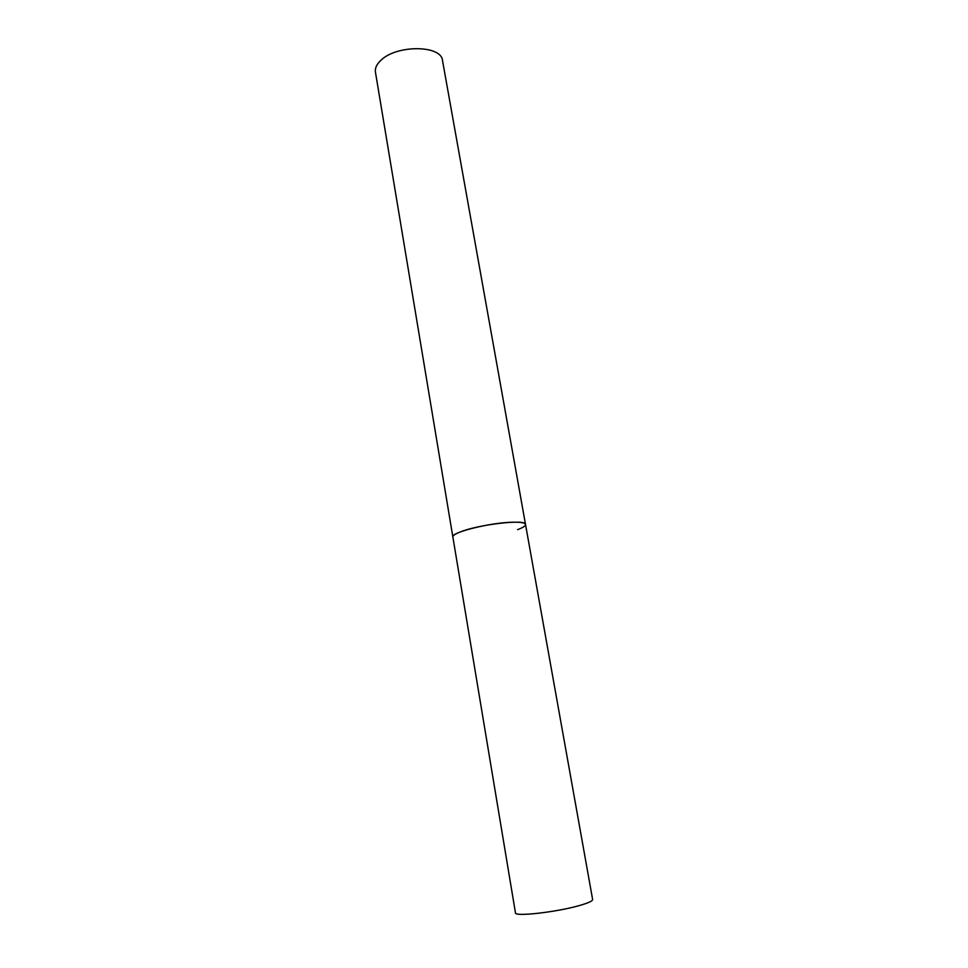<?xml version="1.0" encoding="UTF-8"?>
<svg xmlns="http://www.w3.org/2000/svg" width="968" height="968" viewBox="0 0 968 968"><rect width="100%" height="100%" fill="white"/><g stroke="black" fill="none" stroke-linecap="round" stroke-linejoin="round"><path stroke-width="1.45" d="M511.769 522.236C489.179 522.817 450.495 532.606 452.867 536.986C452.709 535.667 455.045 534.046 459.861 532.122C478.277 524.414 526.531 518.872 525.515 524.438C525.007 522.708 520.421 521.97 511.769 522.236M525.515 524.438L592.634 899.538C592.682 901.002 588.302 902.999 579.505 905.516C556.527 912.183 514.383 916.926 515.46 912.86L375.439 72.14C374.858 68.28 376.613 64.408 380.702 60.512C396.19 44.613 441.541 44.915 442.509 60.548L525.515 524.438C525.636 525.878 522.986 527.633 517.577 529.678"/></g></svg>

